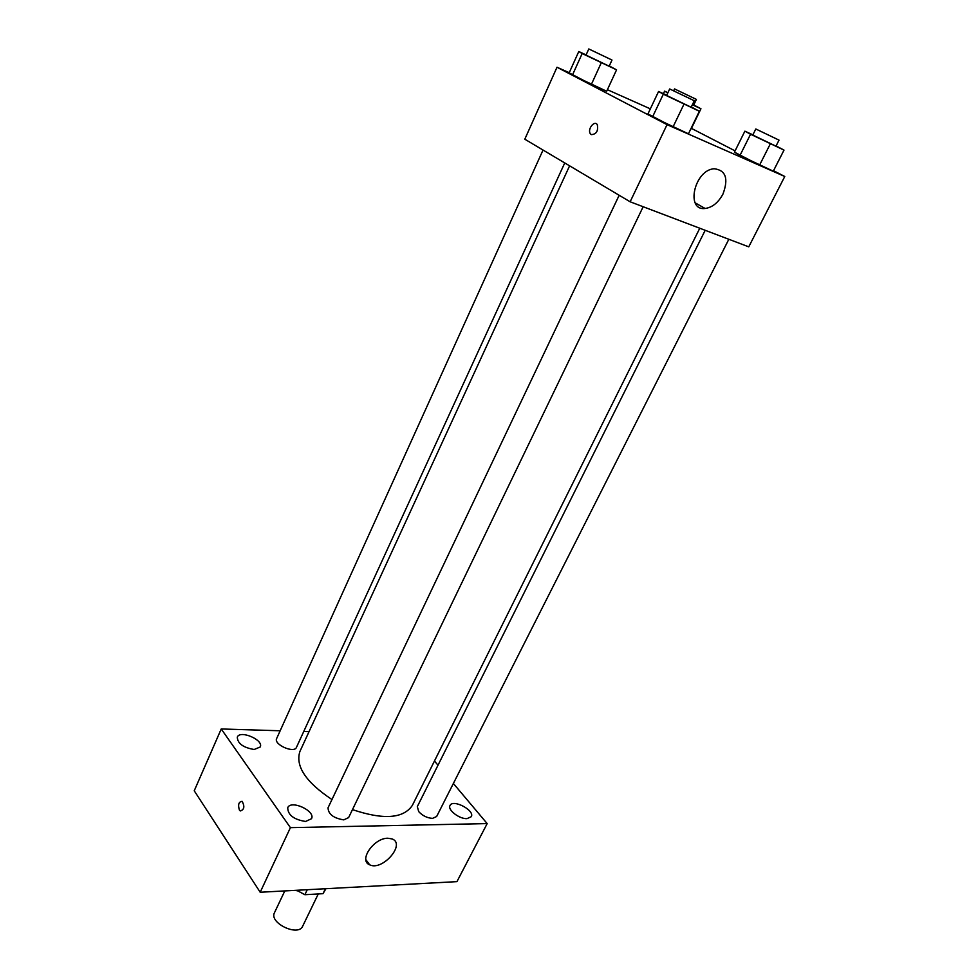 <?xml version="1.0" encoding="UTF-8"?>
<svg xmlns="http://www.w3.org/2000/svg" width="979" height="979" viewBox="0 0 979 979"><rect width="100%" height="100%" fill="white"/><g stroke="black" fill="none" stroke-linecap="round" stroke-linejoin="round"><path stroke-width="1.47" d="M284.803 890.927L274.499 912.661C268.735 922.879 298.338 937.05 302.682 926.171L318.273 893.949M325.407 888.736L322.997 893.68L304.873 894.708L296.698 890.29M322.997 893.68L325.921 888.712M307.271 889.715L304.873 894.708M297.432 890.241L297.114 890.914M453.375 783.469L487.175 823.596L456.936 881.638L260.194 892.248L194.234 790.787L221.23 728.963L280.165 730.775M305.607 821.467L311.518 818.701C315.801 810.991 290.91 799.488 287.728 807.712C287.875 815.005 293.835 819.594 305.607 821.467M466.983 818.652L471.291 816.706C475.121 810.441 452.873 798.729 450.034 805.509C447.281 809.743 459.31 819.117 466.983 818.652M254.161 749.498L260.23 746.977C263.987 739.989 239.99 729.673 237.297 737.126C237.554 743.477 243.171 747.601 254.161 749.498M487.175 823.596L290.408 827.647L260.194 892.248M387.892 838.232L392.175 838.954C406.077 844.106 382.312 871.359 369.67 864.812C358.277 860.627 373.782 837.914 387.892 838.232M303.735 731.497L309.046 731.656M434.468 761.001L437.992 765.211M290.408 827.647L221.23 728.963M239.414 810.086C237.787 804.665 238.692 801.752 242.131 801.336C244.86 806.488 244.248 809.694 240.296 810.955L239.414 810.086C237.787 804.665 238.692 801.752 242.143 801.336C244.872 806.488 244.248 809.694 240.296 810.955L239.427 810.086M619.169 195.274L328.051 807.773C328.234 814.136 333.46 818.163 343.727 819.876L348.61 817.612L643.166 206.74M543.039 150.044L276.641 738.545C273.361 744.456 294.165 753.708 296.453 747.369L564.748 162.942M705.198 230.298L417.335 806.574L418.694 811.603C422.549 815.776 427.174 818.028 432.547 818.371L436.646 816.51L728.829 239.28M569.607 165.83L299.892 751.517C295.205 766.178 305.889 782.184 331.967 799.549M352.464 809.621C383.438 820.035 403.409 818.628 412.355 805.399L699.777 228.242M773.532 170.701L784.766 176.489L748.751 246.843L630.133 201.784L524.805 139.214L557.002 67.233L569.24 72.691M607.396 89.701L650.35 108.853M691.284 106.956L699.361 111.263L688.445 133.805L673.001 127.001L647.939 113.931L652.528 116.954L663.334 94.18L658.573 91.475L666.711 95.22M691.223 128.849L700.952 108.755L692.337 104.777M784.766 176.489L667.042 124.651L557.002 67.233M691.443 128.384L735.082 150.876M609.268 65.948L616.562 69.839L606.686 91.255L591.365 84.439L569.154 72.874L572.409 75.15L582.175 53.527L578.773 51.52L586.103 54.91M776.078 145.932L784.008 150.105L773.288 171.178L759.569 165.133L734.446 152.149L739.94 155.514L750.55 134.245L744.884 131.162L752.888 134.833M667.042 124.651L630.133 201.784M722.955 194.075C718.268 202.677 712.32 207.475 705.113 208.478C685.263 211.072 694.368 169.808 714.217 168.755C725.794 170.187 728.706 178.631 722.955 194.075M591.292 134.625L590.349 133.731C587.131 129.412 594.424 119.879 597.3 124.676C598.414 130.966 596.407 134.282 591.292 134.625L590.349 133.731C587.131 129.412 594.424 119.879 597.3 124.676C598.414 130.966 596.419 134.282 591.292 134.625M784.008 150.105L750.55 134.245M755.812 128.983L752.778 135.041L775.968 146.165L779.015 140.119L755.812 128.983L779.015 140.119M744.884 131.162L734.446 152.149M773.288 171.178L739.94 155.514M770.326 143.827L759.569 165.133M699.361 111.263L663.334 94.18M669.685 88.967L666.613 95.452L691.162 107.213L694.282 100.751L669.685 88.967L694.282 100.751M658.573 91.475L647.939 113.931M688.445 133.805L652.528 116.954M683.966 104.19L673.001 127.001M667.8 92.944L664.594 91.157L667.923 92.687M693.744 104.961L700.952 108.755M692.398 104.655L693.634 105.169L696.412 99.405L674.531 88.918L696.412 99.405M664.594 91.157L663.395 93.69M616.562 69.839L582.175 53.527M588.795 48.95L586.017 55.105L609.171 66.18L611.985 60.037L588.795 48.95L611.985 60.037M578.773 51.52L569.154 72.874M606.686 91.255L572.409 75.15M601.265 62.778L591.365 84.439M369.67 864.812L365.877 859.66M695.176 202.849L705.113 208.478M674.531 88.918L673.662 90.729"/></g></svg>
